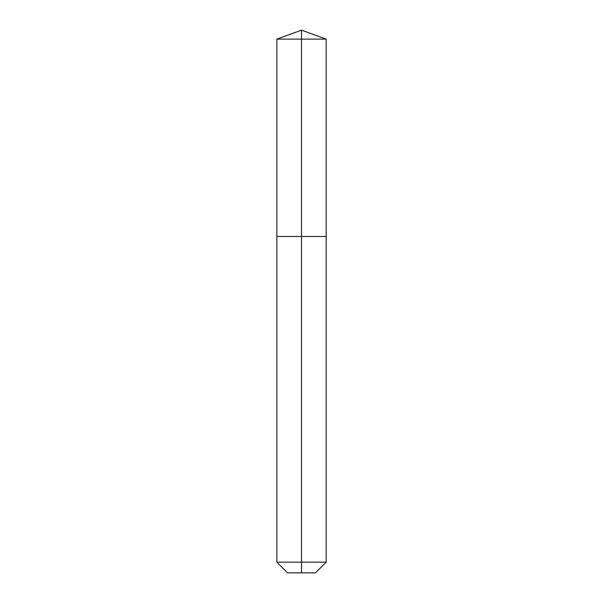 <?xml version="1.0" encoding="UTF-8"?>
<svg xmlns="http://www.w3.org/2000/svg" width="603" height="603" viewBox="0 0 603 603"><rect width="100%" height="100%" fill="white"/><g stroke="black" fill="none" stroke-linecap="round" stroke-linejoin="round"><path stroke-width="0.9" d="M276.83 562.162L326.17 562.162L315.482 572.85L287.518 572.85L276.83 562.162L276.83 236.474L301.5 236.474L301.5 39.127L326.17 39.127L301.5 30.15L301.5 39.127L276.83 39.127L276.83 236.474L326.17 236.474L326.17 39.127M301.5 572.85L301.5 236.474L326.17 236.474L326.17 562.162M301.5 30.15L276.83 39.127"/></g></svg>
